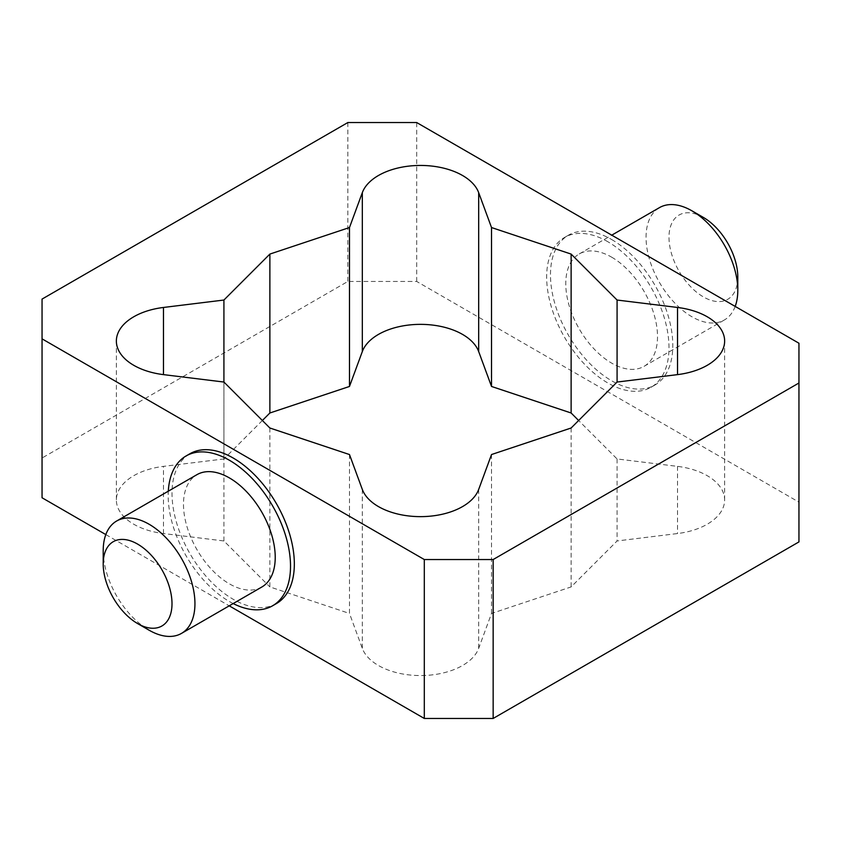 <?xml version="1.0" encoding="UTF-8"?>
<svg xmlns="http://www.w3.org/2000/svg" width="841" height="841" viewBox="0 0 841 841"><rect width="100%" height="100%" fill="white"/><g stroke="black" fill="none" stroke-linecap="round" stroke-linejoin="round"><path stroke-width="0.63" stroke-dasharray="4.21 3.15" d="M735.181 306.418A64.873 37.456 60 0 1 724.364 319.979A64.873 37.456 60 0 1 659.491 282.523A64.873 37.456 60 0 1 659.491 207.611M703.391 217.441A48.662 28.089 -120 0 0 668.994 237.309A48.662 28.089 -120 0 0 703.391 296.905A48.662 28.089 -120 0 0 737.799 277.036M611.649 257.167A64.873 37.456 60 0 1 654.025 314.345A64.873 37.456 60 0 1 644.08 366.329A64.873 37.456 60 0 1 579.207 328.873A64.873 37.456 60 0 1 579.207 253.961A64.873 37.456 60 0 1 611.649 257.167M103.201 550.718A64.873 37.456 -120 0 0 149.067 630.182M261.793 587.039A64.873 37.456 60 0 1 196.92 549.583A64.873 37.456 60 0 1 196.92 474.671M349.478 454.539L349.478 613.457L362.324 648.358A59.469 34.334 0 0 0 420.5 675.554A59.469 34.334 0 0 0 478.676 648.358L491.522 613.457L571.123 586.923L617.084 540.963L677.531 533.541A59.469 34.334 0 0 0 724.637 499.953A59.469 34.334 0 0 0 677.531 466.377L617.084 458.955L578.629 420.5M491.522 454.539L491.522 613.457M571.123 428.006L571.123 586.923M617.084 458.955L617.084 540.963M269.877 428.006L269.877 586.923L349.478 613.457M223.916 540.963L223.916 382.045L223.916 458.955L163.469 466.377A59.469 34.334 0 0 0 116.363 499.953A59.469 34.334 0 0 0 163.469 533.541L223.916 540.963L269.877 586.923M262.371 420.5L223.916 458.955M611.649 239.517A86.507 49.945 60 0 1 668.153 315.743A86.507 49.945 60 0 1 654.897 385.052A86.507 49.945 60 0 1 568.39 335.117A86.507 49.945 60 0 1 568.39 235.228A86.507 49.945 60 0 1 611.649 239.517M607.822 241.724A86.507 49.945 -120 0 0 564.574 237.435A86.507 49.945 -120 0 0 564.574 337.325A86.507 49.945 -120 0 0 651.071 387.259A86.507 49.945 -120 0 0 664.337 317.951A86.507 49.945 -120 0 0 607.822 241.724M233.188 603.565A86.507 49.945 60 0 1 168.305 491.186M276.426 603.565A86.507 49.945 60 0 1 189.929 553.62A86.507 49.945 60 0 1 189.929 453.741M798.95 541.909L798.95 502.151L416.694 281.462L347.848 281.462L42.05 458.009L42.05 497.767M105.819 534.582L229.236 605.835M798.95 343.233L798.95 502.151M42.05 299.091L42.05 458.009M347.848 122.544L347.848 281.462M416.694 281.462L416.694 122.544M362.324 489.441L362.324 648.358M478.676 489.441L478.676 648.358M677.531 466.377L677.531 533.541M163.469 533.541L163.469 466.377M644.08 366.329L724.364 319.979M579.207 253.961L611.764 235.165M724.637 341.047L724.637 499.953M116.363 341.047L116.363 499.953M651.071 387.259L654.897 385.052M564.574 237.435L568.39 235.228"/><path stroke-width="1.26" d="M611.764 235.165L659.491 207.611A64.873 37.456 60 0 1 691.922 210.818A64.873 37.456 60 0 1 691.933 210.818A64.873 37.456 60 0 1 737.799 290.282A64.873 37.456 60 0 1 735.181 306.418M703.391 217.441L691.922 210.818L703.402 217.441A48.662 28.089 -120 0 0 703.391 217.441A48.662 28.089 -120 0 1 737.799 277.036L737.799 290.282M137.609 544.095A48.662 28.089 60 0 1 172.006 603.691A48.662 28.089 60 0 1 137.598 623.559A48.662 28.089 60 0 1 103.201 563.964A48.662 28.089 60 0 1 137.609 544.095M137.598 623.559L149.067 630.182A64.873 37.456 -120 0 0 181.509 633.389A64.873 37.456 -120 0 0 191.454 581.404A64.873 37.456 -120 0 0 149.078 524.237A64.873 37.456 -120 0 0 116.636 521.021A64.873 37.456 -120 0 0 103.201 550.718L103.201 563.964M116.636 521.021L196.92 474.671A64.873 37.456 60 0 1 229.351 477.888A64.873 37.456 60 0 1 271.738 535.055A64.873 37.456 60 0 1 261.793 587.039L181.509 633.389M223.916 300.037L269.877 254.077L349.478 227.543L362.324 192.642A59.469 34.334 180 0 1 420.5 165.446A59.469 34.334 180 0 1 478.676 192.642L491.522 227.543L571.123 254.077L617.084 300.037L677.531 307.459A59.469 34.334 180 0 1 724.637 341.047A59.469 34.334 180 0 1 677.531 374.623L617.084 382.045L571.123 428.006L491.522 454.539L478.676 489.441A59.469 34.334 180 0 1 420.5 516.637A59.469 34.334 180 0 1 362.324 489.441L349.478 454.539L269.877 428.006L223.916 382.045L163.469 374.623A59.469 34.334 180 0 1 116.363 341.047A59.469 34.334 180 0 1 163.469 307.459L223.916 300.037L223.916 382.045M617.084 300.037L617.084 382.045M578.629 420.5L571.123 412.994L491.522 386.461L478.676 351.559A59.469 34.334 0 0 0 420.5 324.363A59.469 34.334 0 0 0 362.324 351.559L349.478 386.461L269.877 412.994L262.371 420.5M571.123 254.077L571.123 412.994M491.522 227.543L491.522 386.461M269.877 254.077L269.877 412.994M349.478 227.543L349.478 386.461M168.305 491.186A86.507 49.945 60 0 1 186.103 455.948A86.507 49.945 60 0 1 229.351 460.227A86.507 49.945 60 0 1 285.866 536.453A86.507 49.945 60 0 1 272.61 605.772A86.507 49.945 60 0 1 233.188 603.565M186.103 455.948L189.929 453.741A86.507 49.945 60 0 1 233.178 458.019A86.507 49.945 60 0 1 289.682 534.245A86.507 49.945 60 0 1 276.426 603.565L272.61 605.772M493.152 718.456L798.95 541.909L798.95 382.991L493.152 559.538L493.152 718.456L424.306 718.456L229.236 605.835M493.152 559.538L424.306 559.538L42.05 338.849L42.05 497.767L105.819 534.582M42.05 338.849L42.05 299.091L347.848 122.544L416.694 122.544L798.95 343.233L798.95 382.991M424.306 559.538L424.306 718.456M677.531 307.459L677.531 374.623M163.469 307.459L163.469 374.623M478.676 192.642L478.676 351.559M362.324 192.642L362.324 351.559"/></g></svg>
